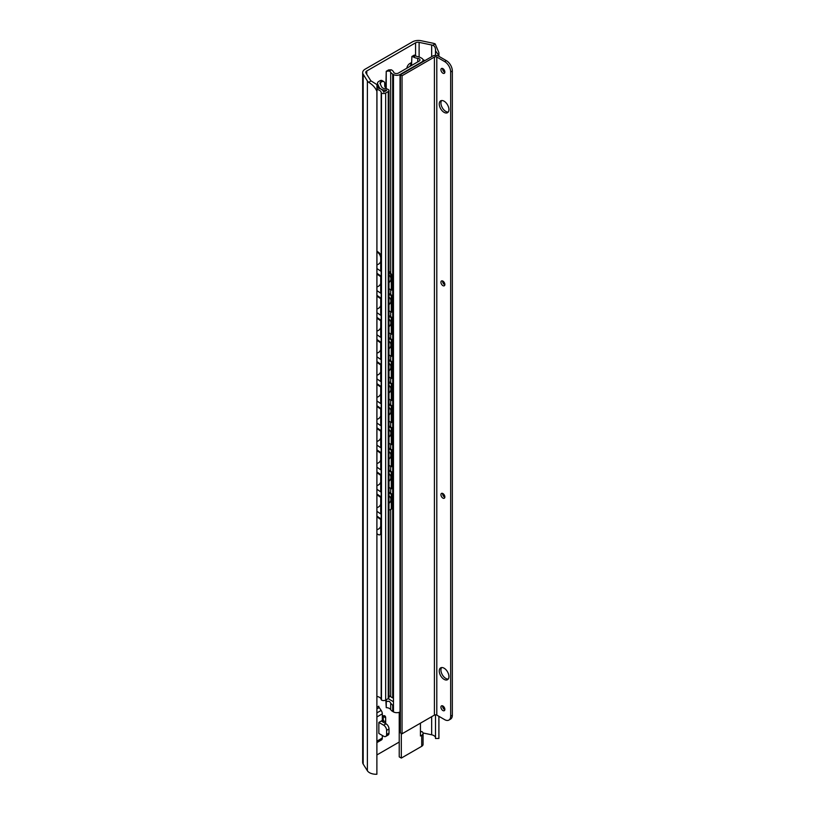 <?xml version="1.0" encoding="UTF-8"?>
<svg xmlns="http://www.w3.org/2000/svg" width="815" height="815" viewBox="0 0 815 815"><rect width="100%" height="100%" fill="white"/><g stroke="black" fill="none" stroke-linecap="round" stroke-linejoin="round"><path stroke-width="1.22" d="M438.918 56.337L438.918 52.69L435.179 43.908A9.281 5.359 0 0 0 432.816 43.175L421.263 40.75A8.445 4.88 0 0 0 412.4 41.881L365.14 69.173A8.445 4.88 0 0 0 362.665 72.617A8.445 4.88 0 0 0 363.174 74.287L367.382 80.96A9.281 5.359 0 0 0 368.655 82.315C372.587 84.638 375.328 87.643 376.887 91.362L376.958 84.628L371.07 80.919A5.909 3.413 180 0 1 370.54 80.298L365.966 73.044A3.382 1.956 180 0 1 365.762 72.382A3.382 1.956 180 0 1 366.76 70.997L415.569 42.818A3.382 1.956 180 0 1 419.114 42.36L431.665 44.998A5.909 3.413 180 0 1 432.765 45.304C434.721 45.956 435.638 47.8 435.495 50.825L435.556 49.898M438.918 52.69L438.888 55.563L435.495 50.825L435.495 55.4M438.888 55.563L438.888 56.317M438.888 716.303L438.888 738.461A9.281 5.359 0 0 0 438.918 738.003L438.918 716.324M383.223 715.815A4.228 2.435 -60 0 1 383.274 716.416L383.274 720.552A4.228 2.435 -60 0 1 383.03 722.07M362.665 72.617L362.665 762.412A8.445 4.88 0 0 0 363.174 764.073L367.382 770.745A9.281 5.359 0 0 0 376.887 774.25L376.958 84.628M376.887 91.362L376.887 774.25M376.958 754.904L399.228 742.037M382.316 716.273L382.683 716.069A4.228 2.435 -60 0 1 384.792 715.865A4.228 2.435 -60 0 1 385.668 717.791L385.668 721.937A4.228 2.435 -60 0 1 385.424 723.445M423.016 732.97L431.665 734.794A5.909 3.413 180 0 1 435.495 737.504M435.495 714.816L435.495 738.492L438.888 738.461M378.853 722.416L383.631 725.177A4.228 2.435 60 0 1 386.626 730.352L386.626 734.488A4.228 2.435 60 0 1 385.75 736.424A4.228 2.435 60 0 1 383.631 736.21L378.853 733.449L378.853 722.416L382.316 720.419L382.316 713.838A4.228 2.435 -120 0 0 381.155 710.425L379.199 707.573A1.691 0.978 60 0 1 378.741 706.208L376.958 707.237M381.155 740.091A4.228 2.435 -120 0 0 381.451 739.969A4.228 2.435 -120 0 0 382.316 738.033L382.316 735.456M383.631 725.177L386.025 723.791L381.848 721.377A4.228 2.435 0 0 0 381.186 721.071M386.025 723.791A4.228 2.435 60 0 1 389.01 728.967L389.01 733.103A4.228 2.435 60 0 1 388.134 735.038L385.75 736.424M376.958 268.553L380.707 271.12L380.707 258.019A4.228 2.221 -115.9 0 0 377.987 252.701L376.958 251.998M376.958 251.234L378.629 252.385A4.228 2.221 64.1 0 1 381.359 257.703L381.359 270.804L380.707 271.12M376.958 511.351L380.707 513.929L380.707 497.374L381.359 497.058L381.359 513.613L380.707 513.929M381.359 292.88L381.359 276.326L380.707 276.642L380.707 293.196L381.359 292.88M376.958 273.31L381.359 276.326M381.359 314.957L381.359 298.402L380.707 298.708L380.707 315.273L381.359 314.957M376.958 295.387L381.359 298.402M381.359 337.023L381.359 320.468L380.707 320.784L380.707 337.339L381.359 337.023M376.958 317.453L381.359 320.468M381.359 359.099L381.359 342.545L380.707 342.86L380.707 359.415L381.359 359.099M376.958 339.529L381.359 342.545M381.359 381.176L381.359 364.621L380.707 364.937L380.707 381.491L381.359 381.176M376.958 361.605L381.359 364.621M381.359 403.242L381.359 386.687L380.707 387.003L380.707 403.557L381.359 403.242M376.958 383.671L381.359 386.687M381.359 425.318L381.359 408.763L380.707 409.079L380.707 425.634L381.359 425.318M376.958 405.748L381.359 408.763M381.359 447.394L381.359 430.84L380.707 431.155L380.707 447.71L381.359 447.394M376.958 427.824L381.359 430.84M381.359 469.471L381.359 452.916L380.707 453.221L380.707 469.776L381.359 469.471M376.958 449.9L381.359 452.916M381.359 491.537L381.359 474.982L380.707 475.298L380.707 491.853L381.359 491.537M376.958 471.966L381.359 474.982M376.958 494.043L381.359 497.058M376.958 516.119L381.359 519.135L380.707 519.44L380.707 532.827A4.228 2.221 -115.9 0 1 379.831 534.762A4.228 2.221 -115.9 0 1 377.987 534.416L376.958 533.703M381.359 519.135L381.359 532.511A4.228 2.221 64.1 0 1 380.483 534.446L379.831 534.762M376.958 290.619L380.707 293.196M376.958 274.064L380.707 276.642M376.958 312.695L380.707 315.273M376.958 296.14L380.707 298.708M376.958 334.771L380.707 337.339M376.958 318.217L380.707 320.784M376.958 356.838L380.707 359.415M376.958 340.283L380.707 342.86M376.958 378.914L380.707 381.491M376.958 362.359L380.707 364.937M376.958 400.99L380.707 403.557M376.958 384.436L380.707 387.003M376.958 423.066L380.707 425.634M376.958 406.502L380.707 409.079M376.958 445.133L380.707 447.71M376.958 428.578L380.707 431.155M376.958 467.209L380.707 469.776M376.958 450.654L380.707 453.221M376.958 489.285L380.707 491.853M376.958 472.731L380.707 475.298M376.958 494.797L380.707 497.374M376.958 516.873L380.707 519.44M380.473 82.529L381.726 81.806A4.228 2.435 120 0 1 383.834 81.602A4.228 2.435 120 0 1 384.711 83.538L384.711 85.606A4.228 2.435 120 0 0 385.587 87.541A4.228 2.435 120 0 0 385.831 87.643L386.239 71.292L386.239 88.906A5.073 2.924 180 0 1 381.542 86.736L380.035 83.476A1.691 0.978 180 0 1 379.973 83.222A1.691 0.978 180 0 1 380.473 82.529L380.473 84.414M376.958 89.436A5.909 3.413 180 0 1 381.186 92.686L381.481 93.053A2.954 1.712 0 0 0 385.668 93.053L388.235 91.565A2.537 1.467 0 0 0 388.979 90.536A2.537 1.467 0 0 0 388.235 89.497L387.95 89.334A2.537 1.467 0 0 0 386.249 88.906M376.958 87.042L378.323 86.258L376.958 85.473M383.834 81.602L382.041 80.563A4.228 2.435 120 0 0 379.933 80.777L378.853 81.398A4.646 2.679 0 0 0 377.488 83.293A4.646 2.679 0 0 0 377.651 83.986L379.097 87.113A7.6 4.391 0 0 0 386.728 90.373L383.661 92.136A8.445 4.88 0 0 0 376.958 87.928M411.524 62.602A4.646 2.679 0 0 0 410.882 62.908L409.802 63.529A4.228 2.435 120 0 0 406.848 68.205M424.554 60.809A1.691 0.978 0 0 0 424.065 60.178L423.179 59.668A1.691 0.978 0 0 0 422.954 59.556M411.524 64.609A4.228 2.435 120 0 0 409.588 66.616M384.945 86.808L385.872 86.818M376.958 696.448A5.909 3.413 180 0 1 381.186 699.698L381.481 700.065A2.954 1.712 180 0 0 385.668 700.065L388.235 698.587A2.537 1.467 180 0 0 388.979 697.548L388.979 90.536M378.323 86.258L378.323 88.163M388.979 487.299L391.281 488.857L391.281 472.303L388.979 470.744M388.979 470L391.923 471.977L391.923 488.531L391.281 488.857M388.979 288.642L391.281 290.191L391.281 277.09A4.228 2.241 -116.4 0 0 388.979 272.139M388.979 271.344L389.173 271.466A4.228 2.241 63.6 0 1 391.923 276.774L391.923 289.875L391.281 290.191M388.979 310.719L391.281 312.267L391.281 295.713L388.979 294.164M388.979 332.785L391.281 334.344L391.281 317.789L388.979 316.23M388.979 354.861L391.281 356.41L391.281 339.855L388.979 338.306M388.979 376.938L391.281 378.486L391.281 361.931L388.979 360.383M388.979 399.014L391.281 400.562L391.281 384.008L388.979 382.459M388.979 421.08L391.281 422.628L391.281 406.074L388.979 404.525M388.979 443.156L391.281 444.705L391.281 428.15L388.979 426.602M388.979 465.233L391.281 466.781L391.281 450.226L388.979 448.678M388.979 492.82L391.281 494.369L391.281 507.755A4.228 2.241 -116.4 0 1 390.405 509.691A4.228 2.241 -116.4 0 1 388.979 509.609M388.979 293.41L391.923 295.397L391.923 311.951L391.281 312.267M391.923 295.397L391.281 295.713M388.979 315.487L391.923 317.463L391.923 334.028L391.281 334.344M391.923 317.463L391.281 317.789M388.979 337.563L391.923 339.539L391.923 356.094L391.281 356.41M391.923 339.539L391.281 339.855M388.979 359.629L391.923 361.615L391.923 378.17L391.281 378.486M391.923 361.615L391.281 361.931M388.979 381.705L391.923 383.692L391.923 400.247L391.281 400.562M391.923 383.692L391.281 384.008M388.979 403.782L391.923 405.758L391.923 422.313L391.281 422.628M391.923 405.758L391.281 406.074M388.979 425.848L391.923 427.834L391.923 444.389L391.281 444.705M391.923 427.834L391.281 428.15M388.979 447.924L391.923 449.911L391.923 466.465L391.281 466.781M391.923 449.911L391.281 450.226M391.923 471.977L391.281 472.303M390.405 509.691L391.047 509.375A4.228 2.241 63.6 0 0 391.923 507.439L391.923 494.053L391.281 494.369M388.979 492.077L391.923 494.053M417.718 56.632A5.073 2.924 180 0 1 415.558 55.797L413.5 56.979A7.977 4.605 0 0 0 417.759 58.374A2.791 1.61 180 0 1 419.98 59.953A2.791 1.61 180 0 1 419.165 61.084L398.403 73.075A2.791 1.61 180 0 1 395.632 73.482A2.791 1.61 180 0 1 393.706 72.26A7.977 4.605 0 0 0 391.292 69.805L389.234 70.987A5.073 2.924 180 0 1 390.68 72.24A8.445 4.88 0 0 0 392.698 74.094L393.472 74.542A4.646 2.679 0 0 0 400.043 74.542L421.712 62.032A4.646 2.679 0 0 0 423.066 60.137A4.646 2.679 0 0 0 421.712 58.242L420.927 57.794A8.445 4.88 0 0 0 417.718 56.632M413.5 56.979L411.891 56.48L414.315 55.084L415.558 55.797L415.569 42.818M411.891 56.48L411.524 65.506M389.234 70.987L386.239 71.292L388.663 69.886L391.292 69.805M386.29 699.708L386.239 707.634A5.073 2.924 0 0 1 390.68 709.6A8.445 4.88 0 0 0 392.698 711.454L393.472 711.903A4.646 2.679 0 0 0 400.043 711.903L400.359 711.719M420.438 732.206L421.712 731.473A4.646 2.679 180 0 1 423.066 733.368A4.646 2.679 180 0 1 421.712 735.273L420.438 736.006L420.438 723.17M423.066 733.368L423.066 744.411A4.646 2.679 180 0 1 421.712 746.306L401.316 758.082L401.316 733.388M401.316 758.082L399.228 756.87L399.228 712.279M385.872 700.442L386.239 707.634M390.68 509.548L390.68 696.723L388.979 695.735L393.472 698.333L388.979 695.735M390.68 696.723L393.472 698.333L393.472 711.903M393.472 706.167L390.68 703.172C389.835 701.257 388.348 700.798 386.239 701.807M452.335 70.976L450.664 71.944A8.445 4.88 -120 0 0 444.684 61.594L436.799 57.05A1.691 0.978 0 0 0 434.415 57.05L402.039 75.734L400.359 74.776L432.734 56.082A4.055 2.343 180 0 1 438.47 56.082L446.355 60.636A8.445 4.88 60 0 1 452.335 70.976L452.335 715.244A8.445 4.88 60 0 1 450.583 719.105L448.912 720.073A8.445 4.88 -120 0 0 450.664 716.212L452.335 715.244M450.664 71.944L450.664 716.212M444.847 709.722A2.791 1.61 60 0 1 444.572 709.59A2.791 1.61 60 0 1 442.616 705.861M444.847 497.272A2.791 1.61 60 0 1 444.572 497.13A2.791 1.61 60 0 1 442.616 493.401M444.847 284.812A2.791 1.61 60 0 1 444.572 284.68A2.791 1.61 60 0 1 442.616 280.951M444.847 72.362A2.791 1.61 60 0 1 444.572 72.219A2.791 1.61 60 0 1 442.616 68.501M448.24 112.042A6.846 3.953 60 0 1 445.764 111.4A6.846 3.953 60 0 1 441.557 106.144A6.846 3.953 60 0 1 441.608 100.551M448.24 679.048A6.846 3.953 60 0 1 445.764 678.406A6.846 3.953 60 0 1 441.557 673.149A6.846 3.953 60 0 1 441.608 667.556M442.891 705.994A2.791 1.61 60 0 1 444.715 708.459A2.791 1.61 60 0 1 444.287 710.69A2.791 1.61 60 0 1 442.891 710.548A2.791 1.61 60 0 1 441.078 708.092A2.791 1.61 60 0 1 441.506 705.861A2.791 1.61 60 0 1 442.891 705.994M436.799 57.05L436.799 715.101L444.684 719.655A8.445 4.88 -120 0 0 448.912 720.073M442.891 493.544A2.791 1.61 60 0 1 444.715 495.999A2.791 1.61 60 0 1 444.287 498.23A2.791 1.61 60 0 1 442.891 498.097A2.791 1.61 60 0 1 441.078 495.642A2.791 1.61 60 0 1 441.506 493.401A2.791 1.61 60 0 1 442.891 493.544M442.891 281.094A2.791 1.61 60 0 1 444.715 283.549A2.791 1.61 60 0 1 444.287 285.78A2.791 1.61 60 0 1 442.891 285.637A2.791 1.61 60 0 1 441.078 283.182A2.791 1.61 60 0 1 441.506 280.951A2.791 1.61 60 0 1 442.891 281.094M442.891 68.633A2.791 1.61 60 0 1 444.715 71.088A2.791 1.61 60 0 1 444.287 73.33A2.791 1.61 60 0 1 442.891 73.187A2.791 1.61 60 0 1 441.078 70.732A2.791 1.61 60 0 1 441.506 68.501A2.791 1.61 60 0 1 442.891 68.633M444.094 101.192A6.846 3.953 60 0 1 448.556 107.223A6.846 3.953 60 0 1 447.506 112.704A6.846 3.953 60 0 1 444.094 112.368A6.846 3.953 60 0 1 439.621 106.337A6.846 3.953 60 0 1 440.671 100.856A6.846 3.953 60 0 1 444.094 101.192M444.094 668.198A6.846 3.953 60 0 1 448.556 674.229A6.846 3.953 60 0 1 447.506 679.71A6.846 3.953 60 0 1 444.094 679.374A6.846 3.953 60 0 1 439.621 673.343A6.846 3.953 60 0 1 440.671 667.862A6.846 3.953 60 0 1 444.094 668.198M436.799 715.101A1.691 0.978 0 0 0 434.415 715.101L402.039 733.795L400.359 732.828L400.359 74.776M402.039 75.734L402.039 733.795M435.179 43.908L432.765 45.304M371.07 80.919L368.655 82.315M363.174 74.287L363.174 764.073M367.382 80.96L367.382 770.745M366.76 70.997L366.76 74.287M419.114 42.36L419.114 56.999M431.665 44.998L431.665 56.704M431.665 716.691L431.665 734.794M376.958 741.13L382.316 738.033M376.958 716.935L382.316 713.838M386.626 730.352L389.01 728.967M386.626 734.488L389.01 733.103M376.958 708.867L379.199 707.573M376.958 712.86L381.155 710.425M383.274 720.552L385.668 721.937M383.274 716.416L385.668 717.791M381.359 257.703L380.707 258.019M381.359 532.511L380.707 532.827M378.629 252.385L377.987 252.701M379.933 80.777L381.726 81.806M409.802 63.529L411.524 64.517M377.651 83.986L377.651 85.87M379.097 87.113L379.097 88.356M381.186 92.686L381.186 256.389M381.186 270.886L381.186 276.214M381.186 292.962L381.186 298.28M381.186 315.038L381.186 320.356M381.186 337.104L381.186 342.432M381.186 359.181L381.186 364.499M381.186 381.257L381.186 386.575M381.186 403.333L381.186 408.651M381.186 425.399L381.186 430.717M381.186 447.476L381.186 452.794M381.186 469.552L381.186 474.87M381.186 491.618L381.186 496.946M381.186 513.695L381.186 519.012M381.186 533.591L381.186 699.698M381.43 93.022L381.43 700.034M381.481 93.053L381.481 700.065M385.668 93.053L385.668 700.065M388.235 91.565L388.235 698.587M391.923 276.774L391.281 277.09M391.923 507.439L391.281 507.755M417.759 58.374L417.759 61.899M421.712 746.306L421.712 735.273M400.043 74.542L400.043 711.903M390.68 72.24L390.68 273.056M390.68 289.794L390.68 294.561M390.68 311.87L390.68 316.638M390.68 333.936L390.68 338.704M390.68 356.012L390.68 360.78M390.68 378.089L390.68 382.856M390.68 400.155L390.68 404.923M390.68 422.231L390.68 426.999M390.68 444.307L390.68 449.075M390.68 466.374L390.68 471.152M390.68 488.45L390.68 493.218M390.68 703.172L390.68 709.6M392.698 74.094L392.698 697.885M392.698 705.719L392.698 711.454M393.472 74.542L393.472 698.333M393.472 701.746L388.113 698.649M446.355 60.636L444.684 61.594M434.415 57.05L434.415 715.101M381.451 739.969L376.958 742.557M376.958 264.824A5.369 5.369 0 0 0 380.707 261.432M376.958 286.9A5.369 5.369 0 0 0 380.707 283.508M376.958 308.977A5.369 5.369 0 0 0 380.707 305.584M376.958 331.043A5.369 5.369 0 0 0 380.707 327.65M376.958 353.119A5.369 5.369 0 0 0 380.707 349.727M376.958 375.195A5.369 5.369 0 0 0 380.707 371.803M376.958 397.262A5.369 5.369 0 0 0 380.707 393.879M376.958 419.338A5.369 5.369 0 0 0 380.707 415.945M376.958 441.414A5.369 5.369 0 0 0 380.707 438.022M376.958 463.48A5.369 5.369 0 0 0 380.707 460.098M376.958 485.557A5.369 5.369 0 0 0 380.707 482.164M376.958 507.633A5.369 5.369 0 0 0 380.707 504.24M376.958 529.709A5.369 5.369 0 0 0 380.707 526.317M377.488 83.293L377.488 85.779M388.979 282.561A4.696 4.696 0 0 0 388.979 275.022M388.979 304.637A4.696 4.696 0 0 0 388.979 297.098M388.979 326.703A4.696 4.696 0 0 0 388.979 319.164M388.979 348.779A4.696 4.696 0 0 0 388.979 341.24M388.979 370.856A4.696 4.696 0 0 0 388.979 363.317M388.979 392.932A4.696 4.696 0 0 0 388.979 385.393M388.979 414.998A4.696 4.696 0 0 0 388.979 407.459M388.979 437.074A4.696 4.696 0 0 0 388.979 429.536M388.979 459.151A4.696 4.696 0 0 0 388.979 451.612M388.979 481.217A4.696 4.696 0 0 0 388.979 473.678M388.979 503.293A4.696 4.696 0 0 0 388.979 495.754M423.066 61.665L423.066 60.137"/></g></svg>
